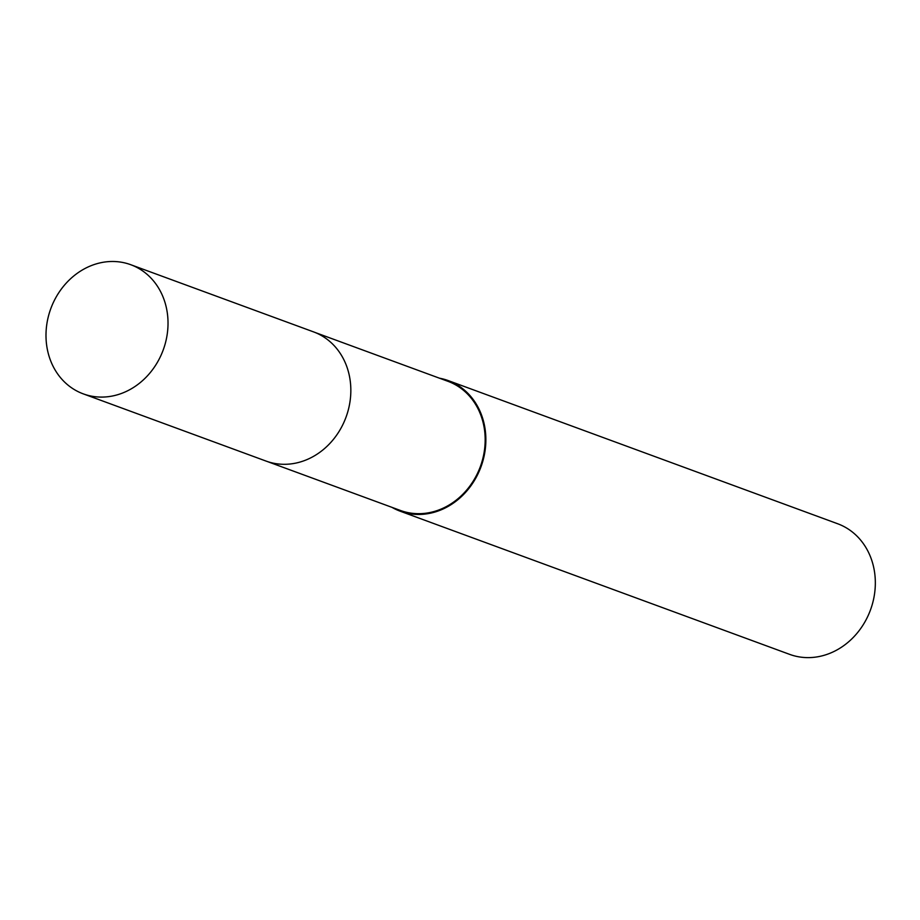 <?xml version="1.0" encoding="UTF-8"?>
<svg xmlns="http://www.w3.org/2000/svg" width="920" height="920" viewBox="0 0 920 920"><rect width="100%" height="100%" fill="white"/><g stroke="black" fill="none" stroke-linecap="round" stroke-linejoin="round"><path stroke-width="1.38" d="M267.26 461.506L400.418 510.462A68.804 59.88 -69.8 0 0 423.096 513.509A68.804 59.88 -69.8 0 0 483.851 453.893A68.804 59.88 -69.8 0 0 447.902 381.294L314.743 332.35M391.966 507.357A69.575 60.559 -69.8 0 0 400.154 511.186L789.624 654.361A69.575 60.559 -69.8 0 0 812.555 657.443A69.575 60.559 -69.8 0 0 874 597.16A69.575 60.559 -69.8 0 0 837.637 523.745L448.166 380.57A69.575 60.559 -69.8 0 0 439.449 378.189M400.154 511.186A69.575 60.559 -69.8 0 0 423.085 514.268A69.575 60.559 -69.8 0 0 484.529 453.985A69.575 60.559 -69.8 0 0 448.166 380.57M168.015 324.369A68.804 59.88 -69.8 0 0 130.743 264.707A68.804 59.88 -69.8 0 0 46 334.202A68.804 59.88 -69.8 0 0 83.26 393.863A68.804 59.88 -69.8 0 0 168.015 324.369M83.26 393.863L266.064 461.081A68.816 59.904 -69.8 0 0 350.83 391.575A68.816 59.904 -69.8 0 0 313.559 331.89L130.743 264.707"/></g></svg>

